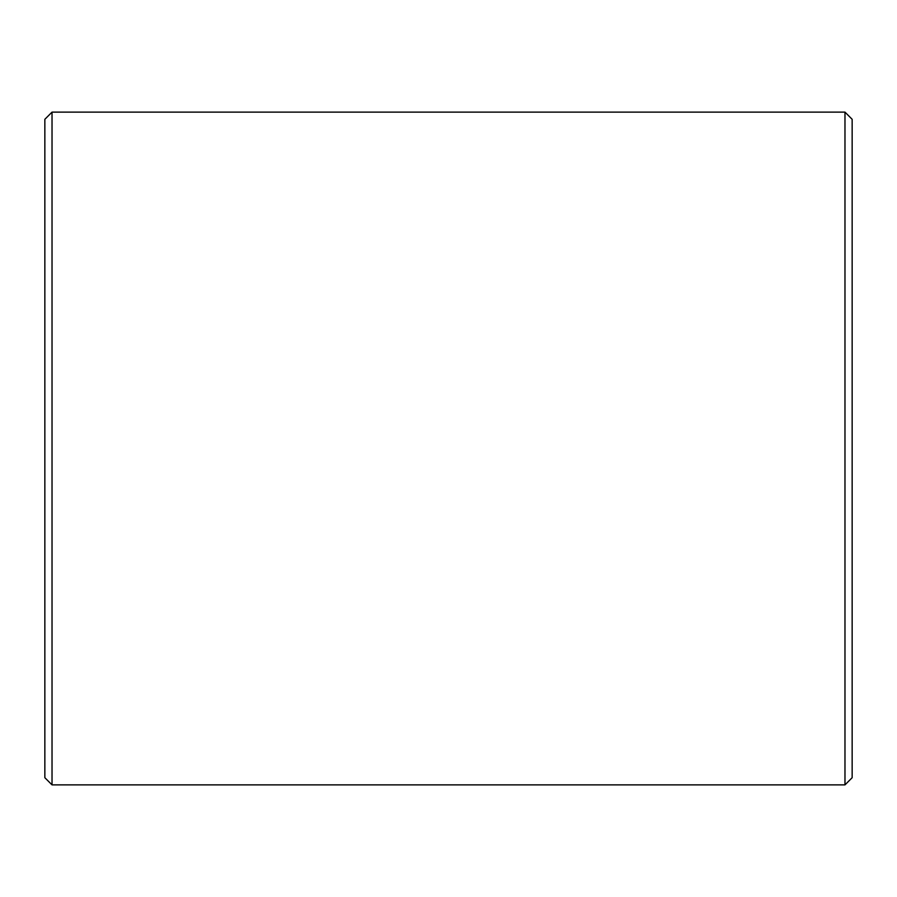 <?xml version="1.0" encoding="UTF-8"?>
<svg xmlns="http://www.w3.org/2000/svg" width="897" height="897" viewBox="0 0 897 897"><rect width="100%" height="100%" fill="white"/><g stroke="black" fill="none" stroke-linecap="round" stroke-linejoin="round"><path stroke-width="1.35" d="M844.974 784.875L852.15 777.699L852.15 119.301L844.974 112.125L52.026 112.125L52.026 784.875L844.974 784.875L844.974 112.125M52.026 784.875L44.85 777.699L44.85 119.301L52.026 112.125"/></g></svg>
